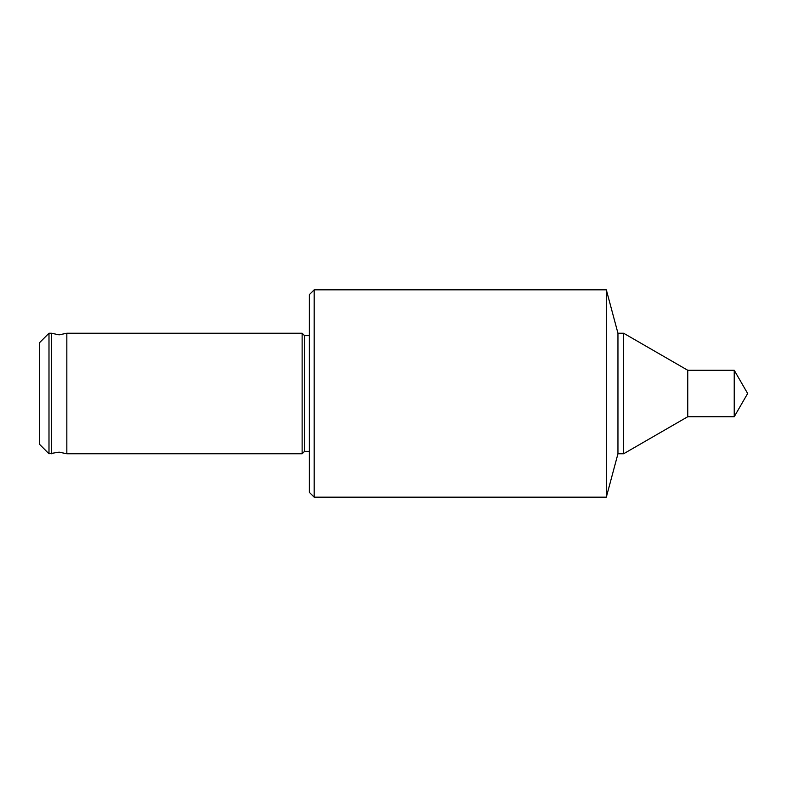 <?xml version="1.0" encoding="UTF-8"?>
<svg xmlns="http://www.w3.org/2000/svg" width="787" height="787" viewBox="0 0 787 787"><rect width="100%" height="100%" fill="white"/><g stroke="black" fill="none" stroke-linecap="round" stroke-linejoin="round"><path stroke-width="1.18" d="M51.401 453.774L51.401 333.226L59.123 334.839L66.836 333.226L66.836 453.774L59.123 452.161L48.991 453.774L48.991 333.226L51.401 333.226M48.991 453.774L39.35 444.124L39.35 342.876L48.991 333.226M309.36 451.364L304.539 451.364L302.129 453.774L302.129 333.226L66.836 333.226M304.539 451.364L304.539 335.636L302.129 333.226M309.36 492.347L309.36 294.653L314.18 289.832L314.18 497.168L309.36 492.347M734.232 416.736L734.232 370.264L747.65 393.5L734.232 416.736L687.749 416.736L623.609 453.774L617.952 453.774L606.324 497.168L606.324 289.832L314.18 289.832M617.952 453.774L617.952 333.226L606.324 289.832M623.609 453.774L623.609 333.226L617.952 333.226M687.749 416.736L687.749 370.264L623.609 333.226M302.129 453.774L66.836 453.774M606.324 497.168L314.18 497.168M734.232 370.264L687.749 370.264M309.36 335.636L304.539 335.636"/></g></svg>
